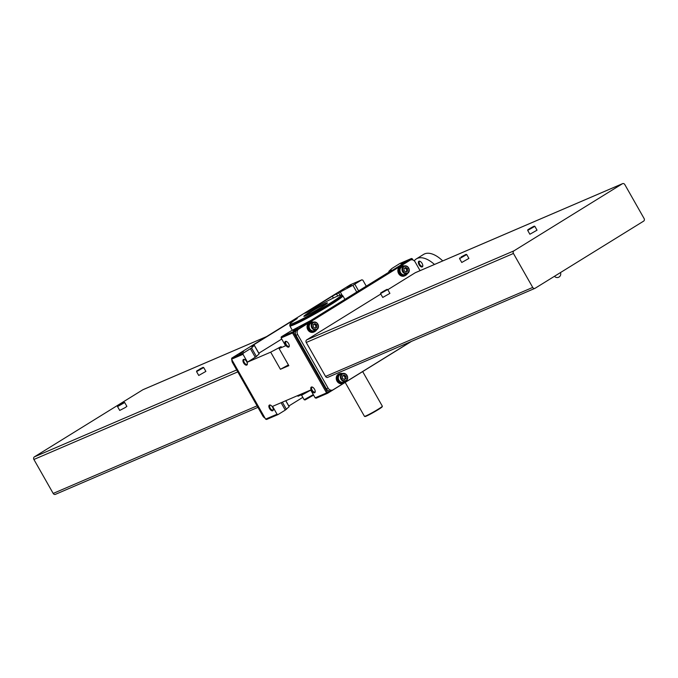 <?xml version="1.0" encoding="UTF-8"?>
<svg xmlns="http://www.w3.org/2000/svg" width="678" height="678" viewBox="0 0 678 678"><rect width="100%" height="100%" fill="white"/><g stroke="black" fill="none" stroke-linecap="round" stroke-linejoin="round"><path stroke-width="1.02" d="M422.208 266.937A3.288 1.644 -121.7 0 0 422.809 265.869A3.288 1.644 -121.7 0 0 419.979 261.301A3.288 1.644 -121.7 0 0 418.682 263.954A3.288 1.644 -121.7 0 0 422.208 266.937M434.471 264.462A28.773 14.399 -121.7 0 0 417.343 258.377A28.773 14.399 -121.7 0 0 416.385 258.877A28.773 14.399 -121.7 0 0 414.266 260.852M416.385 258.877L423.648 254.377A28.773 14.399 58.3 0 1 424.606 253.886A28.773 14.399 58.3 0 1 442.742 260.911M420.25 261.437A2.729 1.364 -121.7 0 0 419.555 261.505A2.729 1.364 -121.7 0 0 419.775 264.462A2.729 1.364 -121.7 0 0 422.343 266.2A2.729 1.364 -121.7 0 0 422.428 266.157A2.729 1.364 -121.7 0 0 422.809 265.564M314.473 331.618A5.017 4.331 66.8 0 1 314.194 331.745A5.017 4.331 66.8 0 1 308.388 329.186A5.017 4.331 66.8 0 1 309.668 322.838L310.083 322.694A5.017 4.331 66.8 0 0 309.015 329.033A5.017 4.331 66.8 0 0 314.762 331.5A5.017 4.331 66.8 0 0 316.694 329.678M310.524 322.423A5.017 4.331 66.8 0 0 310.236 322.533A5.017 4.331 66.8 0 0 309.973 322.652L310.016 322.72M313.456 322.143A5.017 4.331 66.8 0 0 310.804 322.287A5.017 4.331 66.8 0 0 310.388 322.499L309.973 322.652M310.083 322.694L310.532 323.482A4.11 3.551 66.8 0 0 309.71 328.677A4.11 3.551 66.8 0 0 314.406 330.669L316.465 329.788A4.11 3.551 66.8 0 0 316.872 329.576A4.11 3.551 66.8 0 0 317.99 324.372A4.11 3.551 66.8 0 0 313.219 322.236A4.11 3.551 66.8 0 0 311.583 327.415A4.11 3.551 66.8 0 0 316.465 329.788M310.388 322.499L310.829 323.287A4.11 3.551 66.8 0 0 310.532 323.482M313.219 322.236L311.16 323.118A4.11 3.551 66.8 0 0 310.829 323.287M405.274 275.446A5.017 4.331 66.8 0 1 404.995 275.582A5.017 4.331 66.8 0 1 399.189 273.014A5.017 4.331 66.8 0 1 400.469 266.666L400.884 266.522A5.017 4.331 66.8 0 0 399.808 272.861A5.017 4.331 66.8 0 0 405.563 275.336A5.017 4.331 66.8 0 0 407.495 273.505M401.325 266.251A5.017 4.331 66.8 0 0 401.029 266.361A5.017 4.331 66.8 0 0 400.774 266.488L400.808 266.547M404.257 265.971A5.017 4.331 66.8 0 0 401.605 266.115A5.017 4.331 66.8 0 0 401.181 266.327L400.774 266.488M400.884 266.522L401.334 267.31A4.11 3.551 66.8 0 0 400.503 272.505A4.11 3.551 66.8 0 0 405.207 274.505L407.266 273.615A4.11 3.551 66.8 0 0 407.664 273.404A4.11 3.551 66.8 0 0 408.792 268.2A4.11 3.551 66.8 0 0 404.02 266.064A4.11 3.551 66.8 0 0 402.385 271.242A4.11 3.551 66.8 0 0 407.266 273.615M401.181 266.327L401.63 267.115A4.11 3.551 66.8 0 0 401.334 267.31M404.02 266.064L401.961 266.946A4.11 3.551 66.8 0 0 401.63 267.115M420.072 270.649L415.114 261.92A4.11 3.551 66.8 0 0 410.461 260.021L408.749 260.759A4.11 3.551 66.8 0 0 408.342 260.962L296.964 329.872A4.11 3.551 66.8 0 0 295.964 335.305L326.355 388.808A4.11 3.551 66.8 0 0 331.008 390.714L332.72 389.977A4.11 3.551 66.8 0 0 333.127 389.765L411.004 341.593M410.461 260.021A4.11 3.551 66.8 0 0 410.054 260.233L298.676 329.135A4.11 3.551 66.8 0 0 297.676 334.568L328.076 388.079A4.11 3.551 66.8 0 0 332.72 389.977M339.068 373.925A5.136 4.432 66.8 0 0 338.754 374.044A5.136 4.432 66.8 0 0 336.703 380.519A5.136 4.432 66.8 0 0 342.805 383.485A5.136 4.432 66.8 0 0 343.11 383.341M309.888 322.567A5.136 4.432 66.8 0 0 309.575 322.686A5.136 4.432 66.8 0 0 307.524 329.152A5.136 4.432 66.8 0 0 313.634 332.127A5.136 4.432 66.8 0 0 313.931 331.983M400.681 266.395A5.136 4.432 66.8 0 0 400.376 266.513A5.136 4.432 66.8 0 0 398.325 272.98A5.136 4.432 66.8 0 0 404.427 275.954A5.136 4.432 66.8 0 0 404.732 275.81M415.614 272.581A1.975 1.703 66.8 0 0 415.207 272.759L387.808 289.709M380.807 294.04L306.736 339.864A1.975 1.703 66.8 0 0 306.253 342.475L325.55 376.426A1.975 1.703 66.8 0 0 327.974 377.239M624.811 184.569A1.975 1.703 66.8 0 0 622.387 183.755L513.907 250.86A1.975 1.703 66.8 0 0 513.432 253.47L532.722 287.43A1.975 1.703 66.8 0 0 535.145 288.243L643.617 221.138A1.975 1.703 66.8 0 0 644.1 218.528L624.811 184.569M468.913 258.411L461.769 262.479L459.574 258.623L466.727 254.564L468.913 258.411M534.162 226.138L534.849 226.325L537.035 230.181L529.882 234.241L527.696 230.393L527.882 229.698L534.162 226.138L527.882 229.698M387.019 289.345L387.706 289.54L389.901 293.388L382.748 297.447L380.561 293.599L380.748 292.913L387.019 289.345L380.748 292.913M402.02 265.971A5.136 4.432 66.8 0 0 400.986 266.251A5.136 4.432 66.8 0 0 398.935 272.717A5.136 4.432 66.8 0 0 405.037 275.692A5.136 4.432 66.8 0 0 405.546 275.429A5.136 4.432 66.8 0 0 405.953 275.132M407.656 272.878A3.619 3.127 66.8 0 0 407.283 266.742A3.619 3.127 66.8 0 0 402.673 269.598A3.619 3.127 66.8 0 0 407.656 272.878M407.614 268.658L405.732 267.42L403.986 268.496L404.122 270.827L406.012 272.064L407.758 270.988L407.614 268.658L406.478 269.149L404.758 268.022M311.219 322.135A5.136 4.432 66.8 0 0 310.185 322.423A5.136 4.432 66.8 0 0 308.134 328.889A5.136 4.432 66.8 0 0 314.245 331.864A5.136 4.432 66.8 0 0 314.745 331.601A5.136 4.432 66.8 0 0 315.16 331.305M316.855 329.05A3.619 3.127 66.8 0 0 316.49 322.914A3.619 3.127 66.8 0 0 311.872 325.771A3.619 3.127 66.8 0 0 316.855 329.05M316.821 324.83L314.931 323.592L313.185 324.669L313.321 326.991L315.211 328.237L316.957 327.152L316.821 324.83L315.677 325.321L313.956 324.194M340.398 373.502A5.136 4.432 66.8 0 0 339.364 373.781A5.136 4.432 66.8 0 0 337.313 380.256A5.136 4.432 66.8 0 0 343.415 383.223A5.136 4.432 66.8 0 0 343.924 382.96A5.136 4.432 66.8 0 0 344.339 382.672M339.703 373.781A5.017 4.331 66.8 0 0 339.415 373.9A5.017 4.331 66.8 0 0 337.415 380.214A5.017 4.331 66.8 0 0 343.373 383.112A5.017 4.331 66.8 0 0 343.653 382.977M342.636 373.51A5.017 4.331 66.8 0 0 339.983 373.654A5.017 4.331 66.8 0 0 337.983 379.968A5.017 4.331 66.8 0 0 343.941 382.867A5.017 4.331 66.8 0 0 344.432 382.612A5.017 4.331 66.8 0 0 345.873 381.044M342.398 373.595L340.339 374.485A4.11 3.551 66.8 0 0 338.703 379.663A4.11 3.551 66.8 0 0 343.585 382.036L345.644 381.155A4.11 3.551 66.8 0 0 346.051 380.943A4.11 3.551 66.8 0 0 347.17 375.731A4.11 3.551 66.8 0 0 342.398 373.595A4.11 3.551 66.8 0 0 340.763 378.773A4.11 3.551 66.8 0 0 345.644 381.155M346.034 380.417A3.619 3.127 66.8 0 0 345.661 374.281A3.619 3.127 66.8 0 0 341.051 377.137A3.619 3.127 66.8 0 0 346.034 380.417M346 376.197L344.11 374.951L342.365 376.036L342.5 378.358L344.39 379.604L346.136 378.519L346 376.197L344.856 376.688L343.136 375.553M405.842 271.954L407.758 270.988M406.614 271.48L406.478 269.149M344.221 379.485L346.136 378.519M344.992 379.01L344.856 376.688M315.041 328.127L316.957 327.152M315.812 327.644L315.677 325.321M385.638 290.057L382.061 292.091L385.714 290.192M387.706 289.54L380.561 293.599M532.772 226.85L529.204 228.884L532.849 226.986M534.849 226.325L527.696 230.393M461.226 256.886L466.04 254.369L461.226 256.886M464.659 255.081L461.082 257.115L464.727 255.216M231.901 359.823A4.11 3.551 66.8 0 0 232.495 362.569L262.886 416.08A4.11 3.551 66.8 0 0 264.92 417.936M143.253 389.587A1.975 1.703 66.8 0 0 142.855 389.757L34.383 456.862A1.975 1.703 66.8 0 0 33.9 459.472L53.189 493.431A1.975 1.703 66.8 0 0 55.613 494.245M196.561 371.612L198.747 375.468L205.892 371.4L203.688 367.544L196.561 371.612L196.747 370.925L203.019 367.357L196.747 370.925M117.726 405.902L117.54 406.588L119.735 410.436L125.21 407.588L126.879 406.376L124.693 402.529L124.006 402.334L117.726 405.902L124.006 402.334M117.54 406.588L124.693 402.529M122.693 403.181L120.955 404.257M122.625 403.046L120.794 403.995M201.713 368.205L199.968 369.281M201.637 368.069L199.807 369.018M366.264 286.167L362.849 280.15L361.84 279.811L352.891 285.277L332.322 296.184L304.634 313.312L307.583 312.092A29.425 1.898 150.4 0 1 341.144 295.006A29.425 1.898 150.4 0 1 316.592 311.261A29.425 1.898 150.4 0 1 290.057 324.025A29.425 1.898 150.4 0 1 297.227 318.507L293.676 320.092L252.725 345.424L251.309 346.458L254.335 345.28L251.572 347.95L243.19 353.213L231.757 358.12L350.399 284.726L361.84 279.811M412.648 259.903L412.088 258.615L413.08 260.064M362.671 371.578L382.341 406.19A10.28 0.661 150.4 0 1 382.341 406.241A10.28 0.661 150.4 0 1 373.731 411.843A10.28 0.661 150.4 0 1 364.51 416.368A10.28 0.661 150.4 0 1 364.467 416.343L345.178 382.392M281.09 402.715L285.277 410.088L278.048 414.563L277.031 414.224L272.573 406.376L310.694 390.003L315.151 397.85L316.16 398.189L327.601 393.274L411.461 341.398M288.404 364.925L280.421 369.281L288.828 365.671L279.099 348.551L281.141 346.602L270.691 352.162L247.453 362.145L242.995 354.297L231.554 359.213L265.598 419.131L277.031 414.224M279.099 348.551L285.574 345.772L281.116 337.924L281.311 336.839L290.54 331.211L310.821 320.465L390.426 271.225L391.842 270.191L388.808 271.37L391.816 268.547L399.952 263.437L411.393 258.53L292.743 331.923L281.311 336.839M281.743 339.042L258.843 353.213M247.453 362.145L256.437 356.509L259.089 353.84M294.006 320.677L293.676 320.092M288.692 347.094A3.288 1.644 -121.7 0 0 289.294 346.017A3.288 1.644 -121.7 0 0 286.463 341.458A3.288 1.644 -121.7 0 0 285.167 344.102A3.288 1.644 -121.7 0 0 288.692 347.094M272.7 410.758A3.288 1.644 -121.7 0 0 273.293 409.69A3.288 1.644 -121.7 0 0 270.471 405.122A3.288 1.644 -121.7 0 0 269.174 407.775A3.288 1.644 -121.7 0 0 272.7 410.758M314.626 392.748A3.288 1.644 -121.7 0 0 315.228 391.672A3.288 1.644 -121.7 0 0 312.405 387.113A3.288 1.644 -121.7 0 0 311.1 389.765A3.288 1.644 -121.7 0 0 314.626 392.748M246.758 365.103A3.288 1.644 -121.7 0 0 247.36 364.035A3.288 1.644 -121.7 0 0 244.538 359.467A3.288 1.644 -121.7 0 0 243.241 362.12A3.288 1.644 -121.7 0 0 246.758 365.103M280.421 369.281L270.691 352.162M295.845 331.042L292.549 333.008L326.593 392.935L315.151 397.85M292.549 333.008L281.116 337.924M412.173 259.072L410.893 259.869M293.532 332.474L327.576 392.393L329.889 390.969M302.812 397.35L288.836 405.995M285.726 400.723L289.082 406.631M289.133 406.715L285.277 410.088M278.048 414.563L266.607 419.47L265.598 419.131M326.593 392.935L327.576 392.393M293.243 330.678L297.625 328.415L293.243 330.678M400.986 264.022L405.376 261.759L400.986 264.022M231.554 359.213L231.757 358.12M309.363 312.312A13.568 0.873 150.4 0 1 321.499 305.431A13.568 0.873 150.4 0 1 327.449 302.973A13.568 0.873 150.4 0 1 316.084 310.371A13.568 0.873 150.4 0 1 303.914 316.346A13.568 0.873 150.4 0 1 309.363 312.312M239.114 353.933L243.495 351.67L239.114 353.933M346.856 287.277L351.246 285.014L346.856 287.277M412.088 258.615L411.393 258.53M292.743 331.923L292.837 332.381M255.292 357.298L250.428 348.738M243.19 353.213L242.995 354.297M358.611 290.904L354.78 284.175M304.524 316.236A13.153 0.848 150.4 0 1 309.761 312.583A13.153 0.848 150.4 0 1 327.042 303.439M244.809 359.603A2.729 1.364 -121.7 0 0 244.114 359.671A2.729 1.364 -121.7 0 0 244.334 362.628A2.729 1.364 -121.7 0 0 246.894 364.366A2.729 1.364 -121.7 0 0 246.987 364.323A2.729 1.364 -121.7 0 0 247.36 363.73M312.677 387.248A2.729 1.364 -121.7 0 0 311.982 387.316A2.729 1.364 -121.7 0 0 312.202 390.274A2.729 1.364 -121.7 0 0 314.762 392.011A2.729 1.364 -121.7 0 0 314.855 391.969A2.729 1.364 -121.7 0 0 315.228 391.376M270.742 405.258A2.729 1.364 -121.7 0 0 270.047 405.334A2.729 1.364 -121.7 0 0 270.268 408.283A2.729 1.364 -121.7 0 0 272.836 410.029A2.729 1.364 -121.7 0 0 272.92 409.978A2.729 1.364 -121.7 0 0 273.293 409.385M286.743 341.593A2.729 1.364 -121.7 0 0 286.04 341.661A2.729 1.364 -121.7 0 0 286.26 344.619A2.729 1.364 -121.7 0 0 288.828 346.356A2.729 1.364 -121.7 0 0 288.921 346.305A2.729 1.364 -121.7 0 0 289.294 345.712M303.727 392.994L304.083 393.613L297.981 396.232L297.634 395.613M304.083 393.613L308.168 391.087M310.778 390.147L301.413 395.308L301.159 394.867M313.312 394.604L304.168 399.715L301.642 395.291M313.372 394.706L313.194 395.342L305.058 399.961L304.168 399.715M382.341 406.241L382.189 406.792A9.865 0.636 150.4 0 1 373.917 412.173A9.865 0.636 150.4 0 1 365.061 416.521L364.51 416.368M410.054 260.233L408.342 260.962M298.676 329.135L296.964 329.872M297.676 334.568L295.964 335.305M328.076 388.079L326.355 388.808M622.387 183.755L415.207 272.759M513.907 250.86L306.736 339.864M513.432 253.47L306.253 342.475M532.722 287.43L325.55 376.426M232.495 362.569L233.274 362.238M262.886 416.08L263.674 415.741M142.855 389.757L266.446 336.661M34.383 456.862L236.69 369.951M33.9 459.472L237.783 371.883M53.189 493.431L257.072 405.842M259.14 353.924L254.275 345.365M256.437 356.509L251.572 347.95M389.519 271.785L389.214 271.259M356.747 292.057L352.891 285.277M342.195 295.371L340.356 292.125M339.941 295.201L338.678 292.964M337.729 296.032L336.517 293.896M333.373 298.023L332.322 296.184M282.379 402.164L286.43 409.3M341.144 295.006L342.314 295.405A30.239 1.949 150.4 0 1 317.075 312.117A30.239 1.949 150.4 0 1 289.803 325.237L290.057 324.025M342.314 295.405L342.839 295.837A30.442 1.966 150.4 0 1 317.346 312.583A30.442 1.966 150.4 0 1 289.896 325.915L289.803 325.237M279.777 347.916L279.472 347.373M314.194 331.745L314.762 331.5M310.236 322.533L310.804 322.287M404.995 275.582L405.563 275.336M401.029 266.361L401.605 266.115M622.582 183.653L415.402 272.658M534.95 288.345L327.779 377.341M404.427 275.954L405.037 275.692M400.376 266.513L400.986 266.251M313.634 332.127L314.245 331.864M309.575 322.686L310.185 322.423M342.805 383.485L343.415 383.223M338.754 374.044L339.364 373.781M343.373 383.112L343.941 382.867M339.415 373.9L339.983 373.654M554.494 276.277A3.534 3.534 0 0 0 560.443 272.59M459.76 257.937L459.574 258.606M466.04 254.369L466.71 254.555M143.05 389.655L266.539 336.602M55.418 494.347L257.928 407.351M203.019 367.357L203.688 367.544M259.199 353.84L254.335 345.28M389.172 271.997L388.808 271.37M285.819 400.69L289.192 406.631M289.896 325.915L292.269 330.262M342.839 295.837L344.933 299.362"/></g></svg>

